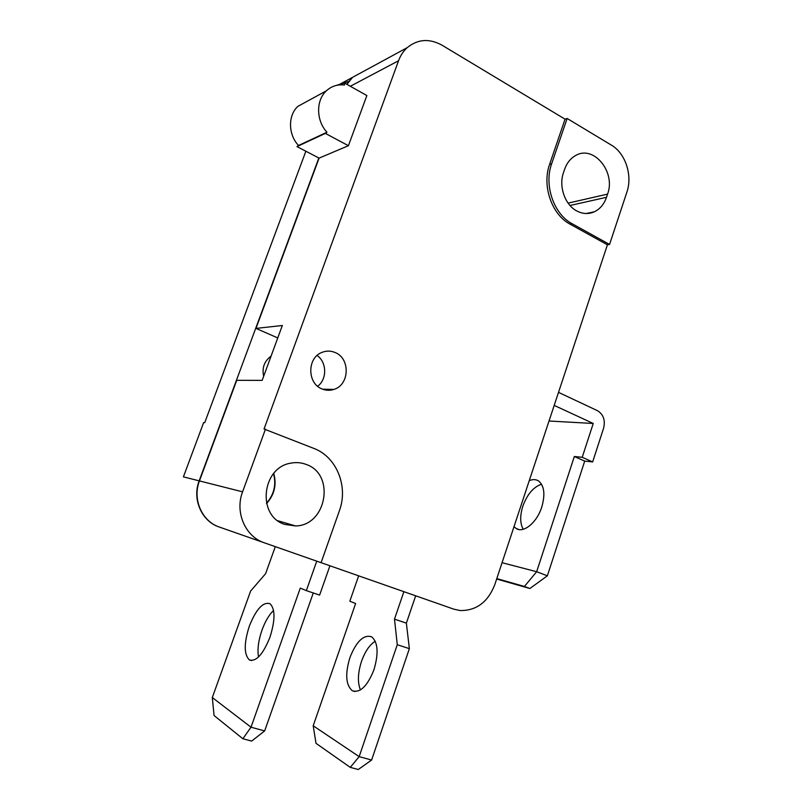 <?xml version="1.0" encoding="UTF-8"?>
<svg xmlns="http://www.w3.org/2000/svg" width="810" height="810" viewBox="0 0 810 810"><rect width="100%" height="100%" fill="white"/><g stroke="black" fill="none" stroke-linecap="round" stroke-linejoin="round"><path stroke-width="1.21" d="M270.732 357.068L270.206 356.744M273.527 473.668C276.433 484.704 274.084 494.556 266.49 503.212M360.44 689.938C357.433 682.455 357.797 672.897 361.543 661.254C365.057 651.473 369.623 644.801 375.243 641.206M373.967 669.718C378.776 653.204 377.986 642.229 371.618 636.802C363.649 634.341 356.41 641.277 349.91 657.609C344.989 674.042 345.799 685.098 352.33 690.768C360.177 693.188 367.386 686.171 373.967 669.718M541.566 484.228C533.476 486.942 527.239 494.262 522.835 506.209C519.878 515.747 520 523.442 523.219 529.284M514.016 526.642L516.071 528.424C523.392 533.618 536.919 522.622 541.769 507.06C545.383 494.383 544.3 485.676 538.518 480.938C535.856 479.267 532.757 479.176 529.244 480.684M266.571 503.536C274.428 494.738 276.828 484.694 273.75 473.415M306.22 464.454C335.502 474.225 326.714 525.579 295.569 525.953L284.725 524.394C256.81 516.071 261.691 467.39 290.83 463.158C296.136 462.125 301.269 462.55 306.22 464.454M317.662 386.259C327.23 379.232 326.926 362.232 317.095 355.489M322.056 388.952C325.964 390.552 329.893 390.703 333.862 389.418C349.576 384.983 350.527 358.466 335.168 352.542C330.774 350.669 326.359 350.629 321.924 352.421C307.01 357.838 307.122 383.505 322.056 388.952M576.558 210.823C564.874 204.657 558.535 186.29 563.507 172.55L564.611 169.32C566.828 163.033 570.453 158.466 575.495 155.611C593.598 144.524 616.035 172.054 607.571 194.117L606.508 197.296C604.098 204.211 600.028 209.051 594.307 211.815C588.465 214.367 582.542 214.032 576.558 210.823M258.522 657.001C257.256 649.478 258.42 640.497 262.015 630.038C265.194 621.351 269.042 614.831 273.557 610.467M269.933 637.298C275.299 620.136 275.319 608.948 270.003 603.713C263.088 601.597 256.203 609.049 249.358 626.069C243.901 643.12 243.891 654.389 249.308 659.887C256.112 662.003 262.987 654.47 269.933 637.298M263.655 376.326C261.873 367.781 264.343 361.058 271.067 356.157M363.072 71.624L352.239 77.507L346.72 84.26M318.836 158.001L199.159 480.846C191.929 499.193 201.69 521.356 219.186 526.996L219.469 527.087C201.973 521.458 192.203 499.274 199.442 480.917L236.733 380.315L262.156 380.376L282.336 325.498L255.97 328.404L319.089 158.122L296.976 146.59L298.525 145.476C288.117 134.642 287.813 115.344 297.938 106.312L307.415 101.149M305.866 151.227L204.727 422.668L203.644 422.557L183.404 476.867L199.159 480.846M348.604 81.466L336.302 85.425M554.202 405.395L593.244 423.478L549.018 421.008M403.876 591.675L394.49 619.134L397.275 644.709L359.164 756.641L313.197 725.78L355.62 603.521L349.829 601.202L358.658 575.839M371.618 760.033L358.273 769.5L350.254 767.364L359.164 756.641L371.618 760.033L409.364 648.648L406.367 623.133L415.672 595.806M593.244 423.478L582.218 457.296L574.341 456.506L536.665 571.718L502.058 562.707M582.218 457.296L592.657 461.933L603.582 428.257C605.485 420.248 603.43 414.376 597.426 410.66L558.515 392.374M321.084 562.677L339.39 510.776C348.482 486.405 336.707 456.992 313.905 448.426L264.04 429.006L398.54 60.76C400.474 55.515 403.35 51.162 407.157 47.689C417.737 39.062 429.371 38.242 442.078 45.228L565.056 119.171L567.132 118.473L611.368 145.111C625.492 153.242 632.731 175.466 626.889 192.112L609.555 244.448L607.419 244.802L494.748 584.779C487.893 602.164 476.351 610.75 460.12 610.548L453.843 609.171L264.313 542.801C245.298 536.686 234.677 512.193 242.585 491.832L199.442 480.917M350.254 767.364L316.011 743.337L313.197 725.78M409.364 648.648L397.275 644.709M394.49 619.134L406.367 623.133M592.657 461.933L584.709 461.103L547.368 575.799L536.665 571.718L524.404 586.47L496.793 578.593M584.709 461.103L574.341 456.506M346.913 84.372L352.603 77.314L363.447 71.422M277.759 337.942L255.97 328.404M565.056 119.171L549.605 164.359C541.769 185.885 551.823 214.701 570.129 224.188L607.419 244.802M567.132 118.473L551.65 163.782C543.783 185.358 553.868 214.255 572.194 223.773L609.555 244.448M316.75 561.158L306.342 590.622L300.277 588.101L251.009 727.208L212.301 697.542L250.624 591.037L265.589 573.703L275.299 546.649M306.342 590.622L319.616 595.087L329.923 565.775M264.657 730.924L251.647 741.089L242.858 738.75L251.009 727.208L264.657 730.924L313.278 592.95M265.467 429.158L242.585 491.832M496.662 579.008L529.882 588.505L547.368 575.799M524.404 586.47L529.882 588.505M298.525 145.476L326.967 132.232C316.102 120.72 315.799 100.308 326.379 90.821C331.503 86.154 337.537 84.22 344.473 85.03L344.118 82.802L366.869 95.539L348.421 145.709L319.089 158.122M331.452 389.377L330.966 390.116M242.858 738.75L214.073 715.534L212.301 697.542M348.421 145.709L325.347 133.397L296.976 146.59M325.347 133.397L326.967 132.232M340.342 84.858L344.118 82.802M264.313 542.801L219.48 527.097M398.54 60.76L350.315 86.275M572.194 223.773L570.129 224.188M551.65 163.782L549.605 164.359M607.571 194.117L568.104 203.128M569.997 205.497L606.508 197.296M295.569 525.953L277.86 520.739M333.862 389.418L322.704 389.205M352.239 77.507L338.377 85.04M352.33 690.768L354.932 691.548M516.071 528.424L518.744 529.487M407.157 47.689L352.603 77.314M326.379 90.821L297.938 106.312M594.307 211.815L586.187 213.526M249.308 659.887L251.566 660.565"/></g></svg>
